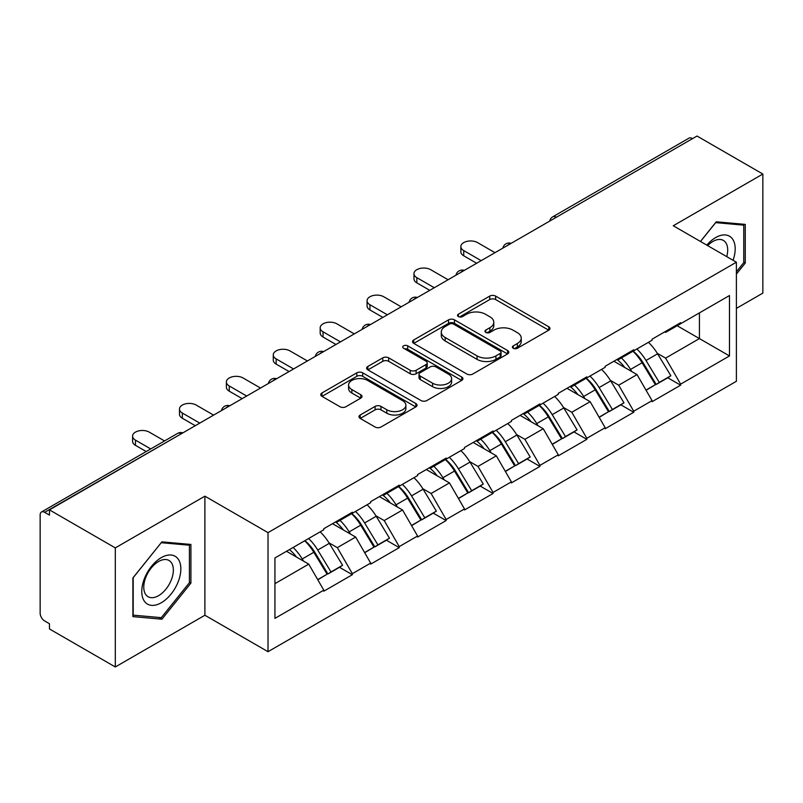 <?xml version="1.0" encoding="UTF-8"?>
<svg xmlns="http://www.w3.org/2000/svg" width="803" height="803" viewBox="0 0 803 803"><rect width="100%" height="100%" fill="white"/><g stroke="black" fill="none" stroke-linecap="round" stroke-linejoin="round"><path stroke-width="1.2" d="M513.268 348.261A2.921 1.686 0 0 0 517.393 348.261L548.75 330.163A4.176 2.409 0 0 0 549.975 328.457A4.176 2.409 0 0 0 548.75 326.761L495.632 296.096A4.176 2.409 0 0 0 489.73 296.096L458.383 314.194A2.921 1.686 0 0 0 457.529 315.388A2.921 1.686 0 0 0 458.383 316.573A2.921 1.686 0 0 0 462.508 316.573L466.573 314.234A13.35 7.709 0 0 1 485.454 314.234L489.88 316.794A13.35 7.709 0 0 1 493.795 322.244A13.35 7.709 0 0 1 489.88 327.694L485.825 330.033A2.921 1.686 0 0 0 484.972 331.227A2.921 1.686 0 0 0 485.825 332.422A2.921 1.686 0 0 0 489.95 332.422L494.016 330.083A13.35 7.709 0 0 1 512.896 330.083L517.323 332.633A13.35 7.709 0 0 1 521.237 338.083A13.35 7.709 0 0 1 517.323 343.533L513.268 345.882A2.921 1.686 0 0 0 512.414 347.077A2.921 1.686 0 0 0 513.268 348.261L513.268 345.882M360.196 415.01A4.176 2.409 0 0 0 358.971 416.707A4.176 2.409 0 0 0 360.196 418.413L375.091 427.015A4.176 2.409 0 0 0 380.993 427.015L415.813 406.91A4.176 2.409 0 0 0 417.038 405.214A4.176 2.409 0 0 0 415.813 403.507L362.705 372.843A4.176 2.409 0 0 0 356.803 372.843L321.983 392.948A4.176 2.409 0 0 0 320.758 394.644A4.176 2.409 0 0 0 321.983 396.351L339.98 406.74A4.176 2.409 0 0 0 345.882 406.74L360.778 398.137A4.176 2.409 0 0 0 362.002 396.431A4.176 2.409 0 0 0 360.778 394.735L351.855 389.575A11.162 6.444 0 0 1 348.582 385.018A11.162 6.444 0 0 1 355.478 379.066A11.162 6.444 0 0 1 367.644 380.461L402.614 400.657A11.162 6.444 0 0 1 405.876 405.214A11.162 6.444 0 0 1 398.991 411.166A11.162 6.444 0 0 1 386.825 409.771L380.993 406.398A4.176 2.409 0 0 0 375.091 406.398L360.196 415.01L360.196 418.413M204.895 496.174L115.311 547.897L49.465 509.885L697.014 136.038L762.85 174.04L673.265 225.763L736.391 262.21L268.021 532.63L204.895 496.174L204.895 615.249L268.021 651.695L268.021 532.63M466.864 374.037A4.176 2.409 0 0 0 472.766 374.037L507.586 353.932A4.176 2.409 0 0 0 508.811 352.226A4.176 2.409 0 0 0 507.586 350.52L454.468 319.855A4.176 2.409 0 0 0 448.566 319.855L413.746 339.96A4.176 2.409 0 0 0 412.531 341.666A4.176 2.409 0 0 0 413.746 343.363L466.864 374.037M404.732 348.893A2.921 1.686 0 0 1 407.703 349.305L407.703 345.842L461.705 377.019A4.176 2.409 0 0 1 462.919 378.715A4.176 2.409 0 0 1 461.705 380.421L426.885 400.526A4.176 2.409 0 0 1 420.983 400.526L367.864 369.862L367.864 366.449A4.176 2.409 0 0 0 366.64 368.155A4.176 2.409 0 0 0 367.864 369.862M367.864 366.449L382.77 357.847A4.176 2.409 0 0 1 388.672 357.847L410.213 370.283A4.176 2.409 0 0 0 416.115 370.283L425.991 364.582A4.176 2.409 0 0 0 427.216 362.876A4.176 2.409 0 0 0 425.991 361.169L403.568 348.221A2.921 1.686 0 0 1 402.715 347.026A2.921 1.686 0 0 1 404.521 345.471A2.921 1.686 0 0 1 407.703 345.842M268.021 651.695L736.391 381.284L736.391 262.21M304.909 540.67A28.486 16.441 -120 0 1 314.656 552.062L327.935 573.984L339.508 567.299L352.346 574.717L352.346 573.673L337.32 547.636L328.989 542.828M352.346 574.717L323.79 591.209L323.79 590.165L274.937 618.37L274.937 557.965L323.79 529.759L323.79 528.725L352.346 512.234L352.346 513.278L370.685 502.688L370.685 501.644L399.242 485.153L399.242 486.196L417.58 475.607L417.58 474.573L446.147 458.081L446.147 459.125L464.485 448.536L464.485 447.492L493.042 431.01L493.042 432.044L511.381 421.455L511.381 420.421L539.937 403.929L539.937 404.973L558.276 394.383L558.276 393.34L586.832 376.858L586.832 377.892L605.171 367.312L605.171 366.268L633.728 349.777L633.728 350.821L652.066 340.231L652.066 339.187L680.633 322.706L680.633 323.739L729.485 295.534L729.485 355.94L680.633 384.145L665.597 358.108L657.276 353.3M633.186 351.132A28.486 16.441 -120 0 1 642.942 362.534L656.212 384.456L667.785 377.771L680.633 385.189L680.633 384.145M680.633 385.189L652.066 401.671L652.066 400.637L633.728 411.216L618.701 385.189L610.37 380.381M586.29 378.213A28.486 16.441 -120 0 1 596.037 389.606L609.316 411.527L620.89 404.853L633.728 412.26L633.728 411.216M633.728 412.26L605.171 428.752L605.171 427.708L586.832 438.297L571.806 412.26L563.475 407.452M539.395 405.284A28.486 16.441 -120 0 1 549.142 416.687L562.421 438.609L573.994 431.924L586.832 439.341L586.832 438.297M586.832 439.341L558.276 455.823L558.276 454.789L539.937 465.369L524.911 439.341L516.58 434.533M492.5 432.365A28.486 16.441 -120 0 1 502.246 443.758L515.526 465.68L527.099 458.995L539.937 466.413L539.937 465.369M539.937 466.413L511.381 482.904L511.381 481.86L493.042 492.45L478.006 466.413L469.685 461.605M445.595 459.436A28.486 16.441 -120 0 1 455.351 470.839L468.621 492.761L480.194 486.076L493.042 493.494L493.042 492.45M493.042 493.494L464.485 509.975L464.485 508.931L446.147 519.521L431.111 493.494L422.779 488.686M398.7 486.518A28.486 16.441 -120 0 1 408.456 497.91L421.726 519.832L433.299 513.147L446.147 520.565L446.147 519.521M446.147 520.565L417.58 537.056L417.58 536.013L399.242 546.602L384.215 520.565L375.884 515.757M351.804 513.589A28.486 16.441 -120 0 1 361.551 524.991L374.83 546.913L386.404 540.228L399.242 547.646L399.242 546.602M399.242 547.646L370.685 564.128L370.685 563.084L352.346 573.673M336.417 521.428L337.32 521.95L352.346 513.278M337.32 547.636L355.659 537.056L332.502 523.686M370.685 563.084L355.659 537.056M383.312 494.357L384.215 494.879L399.242 486.196M384.215 520.565L402.554 509.975L379.407 496.615M417.58 536.013L402.554 509.975M430.207 467.276L431.111 467.798L446.147 459.125M431.111 493.494L449.449 482.904L426.303 469.534M464.485 508.931L449.449 482.904M477.102 440.205L478.006 440.727L493.042 432.044M478.006 466.413L496.344 455.823L473.198 442.463M511.381 481.86L496.344 455.823M524.008 413.133L524.911 413.645L539.937 404.973M524.911 439.341L543.24 428.752L520.093 415.382M558.276 454.789L543.24 428.752M570.903 386.052L571.806 386.574L586.832 377.892M571.806 412.26L590.145 401.671L566.988 388.311M605.171 427.708L590.145 401.671M617.798 358.981L618.701 359.493L633.728 350.821M618.701 385.189L637.04 374.599L613.894 361.23M652.066 400.637L637.04 374.599M692.507 138.638L556.318 217.262M554.401 218.366A6.374 3.684 120 0 1 556.017 217.091A6.374 3.684 60 0 0 552.835 216.77L689.014 138.146A6.374 3.684 60 0 1 692.206 138.467M664.693 331.9L665.597 332.422L680.633 323.739M665.597 358.108L699.423 338.585L699.423 312.899L729.485 295.534M677.17 325.737L729.485 355.94M736.391 308.382L762.85 293.115L762.85 174.04M115.311 547.897L115.311 666.962L49.465 628.96L49.465 623.75L44.657 620.97A6.374 3.684 -120 0 1 40.15 613.161L40.15 514.924A6.374 3.684 -120 0 1 41.475 512.003A6.374 3.684 -120 0 1 44.657 512.324L49.465 515.094L49.465 509.885M115.311 666.962L204.895 615.249M274.937 583.651L308.753 564.128L286.51 551.29M323.79 590.165L308.753 564.128M642.28 363.046L643.765 363.9M595.384 390.117L596.87 390.981M548.489 417.199L549.975 418.052M501.584 444.27L503.079 445.133M454.689 471.351L456.174 472.204M407.794 498.422L409.279 499.285M360.898 525.503L362.384 526.356M313.993 552.574L315.489 553.438M736.391 274.104L745.264 263.073L745.264 224.388L716.256 221.799L700.447 241.462M190.913 544.444L161.905 541.854L132.897 577.939L132.897 616.624L161.905 619.213L190.913 583.119L190.913 544.444M514.432 348.683L517.323 347.006A13.35 7.709 0 0 0 521.237 341.556L521.237 338.083M493.795 322.244L493.795 325.717A13.35 7.709 0 0 1 489.88 331.167L486.989 332.833M548.69 330.194L495.632 299.559A4.176 2.409 0 0 0 489.73 299.559L459.547 316.994M507.526 353.962L454.468 323.328A4.176 2.409 0 0 0 448.566 323.328L413.806 343.403M500.209 353.42A2.921 1.686 0 0 0 501.062 352.226A2.921 1.686 0 0 0 500.209 351.031L453.585 324.121A2.921 1.686 0 0 0 449.459 324.121L445.173 326.59A13.35 7.709 0 0 0 441.269 332.041A13.35 7.709 0 0 0 445.173 337.491L477.042 355.89A13.35 7.709 0 0 0 495.933 355.89L500.209 353.42L500.209 356.893A2.921 1.686 0 0 0 501.062 355.699L501.062 352.226M441.269 332.041L441.269 335.513A13.35 7.709 0 0 0 445.173 340.964L445.173 337.491M500.209 356.893L495.933 359.363A13.35 7.709 0 0 1 477.042 359.363L445.173 340.964M367.925 369.892L382.77 361.32L382.77 357.847M427.216 362.876L427.216 366.349A4.176 2.409 0 0 1 425.991 368.045L416.115 373.756A4.176 2.409 0 0 1 410.213 373.756L388.672 361.32A4.176 2.409 0 0 0 382.77 361.32M407.703 349.305L461.645 380.451M432.566 383.192A11.162 6.444 0 0 0 444.732 384.587A11.162 6.444 0 0 0 451.617 378.635A11.162 6.444 0 0 0 448.345 374.078L436.029 366.961A4.176 2.409 0 0 0 430.127 366.961L420.24 372.672A4.176 2.409 0 0 0 419.015 374.379A4.176 2.409 0 0 0 420.24 376.075L432.566 383.192L432.566 386.665A11.162 6.444 0 0 0 444.732 388.06A11.162 6.444 0 0 0 451.617 382.108L451.617 378.635M419.015 374.379L419.015 377.842A4.176 2.409 0 0 0 420.24 379.548L420.24 376.075M432.566 386.665L420.24 379.548M405.876 405.214L405.876 408.677A11.162 6.444 0 0 1 398.991 414.639A11.162 6.444 0 0 1 386.825 413.234L380.993 409.871A4.176 2.409 0 0 0 375.091 409.871L360.246 418.443M348.582 385.018L348.582 388.491A11.162 6.444 0 0 0 351.855 393.048L351.855 389.575M360.728 398.168L351.855 393.048M415.763 406.95L362.705 376.316A4.176 2.409 0 0 0 356.803 376.316L322.033 396.381M743.759 262.2L745.264 263.073M189.408 582.255L190.913 583.119M158.833 617.437L161.905 619.213M463.732 250.586L463.732 255.796A9.777 5.641 180 0 1 460.862 251.801L460.862 246.591A9.777 5.641 0 0 0 463.732 250.586L481.168 260.654M494.989 252.664L477.554 242.606A9.777 5.641 0 0 0 466.904 241.382A9.777 5.641 0 0 0 460.862 246.591M648.443 342.319A34.86 20.125 60 0 1 657.587 353.812L646.014 360.497A34.86 20.125 -120 0 0 636.869 349.004M646.014 360.497L659.283 382.419L670.856 375.734L657.587 353.812M656.212 384.456L659.283 382.419M667.785 377.771L670.856 375.734M616.945 359.473A28.486 16.441 60 0 1 624.794 367.533M621.392 357.947A34.86 20.125 60 0 1 630.526 369.43L631.841 371.598M646.104 390.288L655.378 384.667L642.099 362.755A34.86 20.125 -120 0 0 632.965 351.262M655.378 384.667L645.983 390.097M463.732 255.796L476.651 263.254M416.827 277.657L416.827 282.867A9.777 5.641 180 0 1 413.967 278.882L413.967 273.672A9.777 5.641 0 0 0 416.827 277.657L434.262 287.725M448.094 279.745L430.659 269.678A9.777 5.641 0 0 0 420.009 268.453A9.777 5.641 0 0 0 413.967 273.672M601.547 369.4A34.86 20.125 60 0 1 610.681 380.893L599.108 387.568A34.86 20.125 -120 0 0 589.974 376.085M599.108 387.568L612.388 409.49L623.961 402.805L610.681 380.893M609.316 411.527L612.388 409.49M620.89 404.853L623.961 402.805M570.04 386.544A28.486 16.441 60 0 1 577.899 394.604M574.496 385.018A34.86 20.125 60 0 1 583.63 396.511L584.935 398.669M599.199 417.369L608.483 411.748L595.204 389.826A34.86 20.125 -120 0 0 586.07 378.333M608.483 411.748L599.088 417.169M416.827 282.867L429.756 290.335M369.932 304.738L369.932 309.948A9.777 5.641 180 0 1 367.071 305.953L367.071 300.744A9.777 5.641 0 0 0 369.932 304.738L387.367 314.806M401.199 306.816L383.764 296.759A9.777 5.641 0 0 0 373.104 295.534A9.777 5.641 0 0 0 367.071 300.744M554.652 396.471A34.86 20.125 60 0 1 563.786 407.964L552.213 414.649A34.86 20.125 -120 0 0 543.079 403.156M552.213 414.649L565.493 436.561L577.066 429.886L563.786 407.964M562.421 438.609L565.493 436.561M573.994 431.924L577.066 429.886M523.144 413.625A28.486 16.441 60 0 1 531.004 421.685M527.601 412.1A34.86 20.125 60 0 1 536.735 423.582L538.04 425.751M552.303 444.44L561.578 438.819L548.308 416.898A34.86 20.125 -120 0 0 539.174 405.415M561.578 438.819L552.193 444.24M369.932 309.948L382.86 317.406M323.037 331.81L323.037 337.019A9.777 5.641 180 0 1 320.176 333.024L320.176 327.825A9.777 5.641 0 0 0 323.037 331.81L340.472 341.877M354.304 333.897L336.869 323.83A9.777 5.641 0 0 0 326.209 322.605A9.777 5.641 0 0 0 320.176 327.825M507.757 423.552A34.86 20.125 60 0 1 516.891 435.035L505.318 441.72A34.86 20.125 -120 0 0 496.184 430.237M505.318 441.72L518.597 463.642L530.171 456.957L516.891 435.035M515.526 465.68L518.597 463.642M527.099 458.995L530.171 456.957M476.249 440.696A28.486 16.441 60 0 1 484.109 448.757M480.696 439.171A34.86 20.125 60 0 1 489.84 450.664L491.145 452.822M505.408 471.522L514.683 465.901L501.413 443.979A34.86 20.125 -120 0 0 492.269 432.486M514.683 465.901L505.288 471.321M323.037 337.019L335.965 344.487M276.142 358.891L276.142 364.1A9.777 5.641 180 0 1 273.271 360.105L273.271 354.896A9.777 5.641 0 0 0 276.142 358.891L293.577 368.958M307.408 360.969L289.973 350.911A9.777 5.641 0 0 0 279.314 349.686A9.777 5.641 0 0 0 273.271 354.896M460.862 450.624A34.86 20.125 60 0 1 469.996 462.116L458.423 468.801A34.86 20.125 -120 0 0 449.289 457.308M458.423 468.801L471.692 490.713L483.265 484.038L469.996 462.116M468.621 492.761L471.692 490.713M480.194 486.076L483.265 484.038M429.354 467.778A28.486 16.441 60 0 1 437.213 475.838M433.801 466.252A34.86 20.125 60 0 1 442.935 477.735L444.25 479.903M458.513 498.593L467.788 492.972L454.508 471.05A34.86 20.125 -120 0 0 445.374 459.567M467.788 492.972L458.393 498.392M276.142 364.1L289.07 371.558M229.246 385.962L229.246 391.171A9.777 5.641 180 0 1 226.376 387.176L226.376 381.977A9.777 5.641 0 0 0 229.246 385.962L246.682 396.03M260.503 388.05L243.068 377.982A9.777 5.641 0 0 0 232.418 376.758A9.777 5.641 0 0 0 226.376 381.977M413.957 477.705A34.86 20.125 60 0 1 423.101 489.188L411.527 495.873A34.86 20.125 -120 0 0 402.383 484.39M411.527 495.873L424.797 517.794L436.37 511.109L423.101 489.188M421.726 519.832L424.797 517.794M433.299 513.147L436.37 511.109M382.459 494.849A28.486 16.441 60 0 1 390.308 502.909M386.905 493.323A34.86 20.125 60 0 1 396.04 504.816L397.355 506.974M411.618 525.674L420.892 520.053L407.613 498.131A34.86 20.125 -120 0 0 398.479 486.638M420.892 520.053L411.497 525.473M229.246 391.171L242.165 398.639M733.069 260.292A27.633 15.96 120 0 0 732.577 239.083A27.633 15.96 120 0 0 706.801 245.126M726.735 256.639A20.918 12.075 120 0 0 725.721 242.616A20.918 12.075 120 0 0 723.373 240.428A20.918 12.075 120 0 0 707.654 245.618M715.593 222.622L743.759 225.161L743.759 262.641L736.391 271.805M741.902 224.087L743.759 225.161M700.507 241.492L715.654 222.652M144.379 601.236A27.633 15.96 120 0 0 171.069 594.079A27.633 15.96 120 0 0 178.226 559.129A27.633 15.96 120 0 0 151.536 566.286A27.633 15.96 120 0 0 144.379 601.236M145.744 594.541A20.918 12.075 120 0 0 148.103 596.719A20.918 12.075 120 0 0 167.566 586.953A20.918 12.075 120 0 0 171.37 562.662A20.918 12.075 120 0 0 169.021 560.484A20.918 12.075 120 0 0 149.559 570.25A20.918 12.075 120 0 0 145.744 594.541M161.303 542.708L189.408 545.217L189.408 582.697L161.303 617.658L133.198 615.148L133.198 577.668L161.242 542.667M187.551 544.143L189.408 545.217M182.341 413.043L182.341 418.253A9.777 5.641 180 0 1 179.481 414.258L179.481 409.048A9.777 5.641 0 0 0 182.341 413.043L199.776 423.111M213.608 415.121L196.173 405.053A9.777 5.641 0 0 0 185.513 403.839A9.777 5.641 0 0 0 179.481 409.048M367.061 504.776A34.86 20.125 60 0 1 376.195 516.269L364.622 522.954A34.86 20.125 -120 0 0 355.488 511.461M364.622 522.954L377.902 544.866L389.475 538.191L376.195 516.269M374.83 546.913L377.902 544.866M386.404 540.228L389.475 538.191M335.554 521.93A28.486 16.441 60 0 1 343.413 529.99M340.01 520.404A34.86 20.125 60 0 1 349.144 531.887L350.449 534.045M364.713 552.745L373.997 547.124L360.718 525.202A34.86 20.125 -120 0 0 351.584 513.719M373.997 547.124L364.602 552.544M182.341 418.253L195.27 425.71M135.446 440.114L135.446 445.324A9.777 5.641 180 0 1 132.585 441.329L132.585 436.129A9.777 5.641 0 0 0 135.446 440.114L150.713 448.937M164.545 440.947L149.278 432.134A9.777 5.641 0 0 0 138.618 430.91A9.777 5.641 0 0 0 132.585 436.129M320.166 531.857A34.86 20.125 60 0 1 329.3 543.34L317.727 550.025A34.86 20.125 -120 0 0 308.593 538.532M317.727 550.025L331.007 571.947L342.58 565.262L329.3 543.34M327.935 573.984L331.007 571.947M339.508 567.299L342.58 565.262M289.421 549.603A28.486 16.441 60 0 1 296.518 557.061M293.105 547.475A34.86 20.125 60 0 1 302.249 558.968L303.554 561.126M317.817 579.826L327.092 574.205L313.822 552.283A34.86 20.125 -120 0 0 304.688 540.79M327.092 574.205L317.707 579.625M135.446 445.324L146.206 451.537M181.147 433.871L44.657 512.324M182.462 433.108A6.374 3.684 -60 0 0 180.846 433.69A6.374 3.684 -120 0 0 177.654 433.379L41.475 512.003M507.506 245.447A6.374 3.684 120 0 1 509.122 244.162A6.374 3.684 -60 0 1 510.738 243.58M460.611 272.518A6.374 3.684 120 0 1 462.227 271.243A6.374 3.684 -60 0 1 463.843 270.651M413.706 299.599A6.374 3.684 120 0 1 415.332 298.314A6.374 3.684 -60 0 1 416.948 297.732M366.81 326.67A6.374 3.684 120 0 1 368.426 325.396A6.374 3.684 -60 0 1 370.053 324.803M319.915 353.752A6.374 3.684 120 0 1 321.531 352.467A6.374 3.684 -60 0 1 323.157 351.885M273.02 380.823A6.374 3.684 120 0 1 274.636 379.548A6.374 3.684 -60 0 1 276.252 378.956M226.125 407.904A6.374 3.684 120 0 1 227.741 406.619A6.374 3.684 -60 0 1 229.357 406.027M517.323 347.006L517.323 343.533M485.825 332.422L485.825 330.033M489.88 331.167L489.88 327.694M458.383 316.573L458.383 314.194M489.73 299.559L489.73 296.096M495.632 299.559L495.632 296.096M548.75 330.163L548.75 326.761M413.746 343.363L413.746 339.96M448.566 323.328L448.566 319.855M454.468 323.328L454.468 319.855M507.586 353.932L507.586 350.52M477.042 359.363L477.042 355.89M495.933 359.363L495.933 355.89M388.672 361.32L388.672 357.847M410.213 373.756L410.213 370.283M416.115 373.756L416.115 370.283M425.991 368.045L425.991 364.582M461.705 380.421L461.705 377.019M375.091 409.871L375.091 406.398M380.993 409.871L380.993 406.398M386.825 413.234L386.825 409.771M360.778 398.137L360.778 394.735M321.983 396.351L321.983 392.948M356.803 376.316L356.803 372.843M362.705 376.316L362.705 372.843M415.813 406.91L415.813 403.507M642.099 362.755L630.526 369.43M595.204 389.826L583.63 396.511M548.308 416.898L536.735 423.582M501.413 443.979L489.84 450.664M454.508 471.05L442.935 477.735M407.613 498.131L396.04 504.816M360.718 525.202L349.144 531.887M313.822 552.283L302.249 558.968M552.835 216.77A6.374 6.374 0 0 0 549.764 221.046M511.17 243.329A6.374 6.374 0 0 0 502.869 248.117M464.275 270.41A6.374 6.374 0 0 0 455.974 275.198M417.369 297.481A6.374 6.374 0 0 0 409.078 302.269M370.474 324.563A6.374 6.374 0 0 0 362.173 329.35M323.579 351.634A6.374 6.374 0 0 0 315.278 356.422M276.684 378.715A6.374 6.374 0 0 0 268.383 383.503M229.788 405.786A6.374 6.374 0 0 0 221.487 410.574M182.883 432.857A6.374 6.374 0 0 0 177.654 433.379"/></g></svg>
